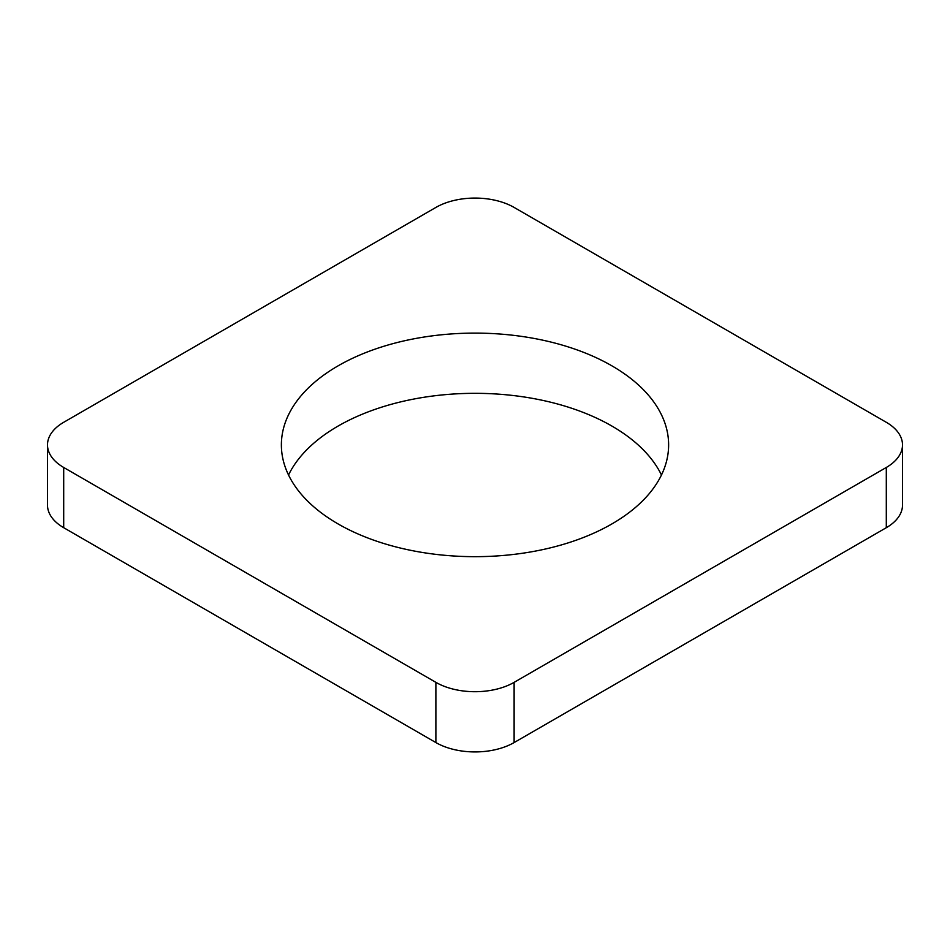 <?xml version="1.0" encoding="UTF-8"?>
<svg xmlns="http://www.w3.org/2000/svg" width="950" height="950" viewBox="0 0 950 950"><rect width="100%" height="100%" fill="white"/><g stroke="black" fill="none" stroke-linecap="round" stroke-linejoin="round"><path stroke-width="1.43" d="M47.5 444.885L47.5 505.115A55.314 31.944 0 0 0 63.697 527.701L435.884 742.568A55.314 31.944 0 0 0 514.116 742.568L886.303 527.701A55.314 31.944 0 0 0 902.5 505.115L902.5 444.885A55.314 31.944 0 0 0 886.303 422.299L514.116 207.433A55.314 31.944 0 0 0 435.884 207.433L63.697 422.299A55.314 31.944 0 0 0 47.5 444.885A55.314 31.944 0 0 0 63.697 467.471L435.884 682.349A55.314 31.944 0 0 0 514.116 682.349L886.303 467.471A55.314 31.944 0 0 0 902.5 444.885M338.093 523.937A193.622 111.779 0 0 0 549.088 548.162A193.622 111.779 0 0 0 668.622 444.885A193.622 111.779 0 0 0 475 333.106A193.622 111.779 0 0 0 281.378 444.885A193.622 111.779 0 0 0 338.093 523.937M661.461 475A193.622 111.779 0 0 0 475 393.324A193.622 111.779 0 0 0 288.539 475M886.303 467.471L886.303 527.701M514.116 682.349L514.116 742.568M63.697 467.471L63.697 527.701M435.884 682.349L435.884 742.568"/></g></svg>
